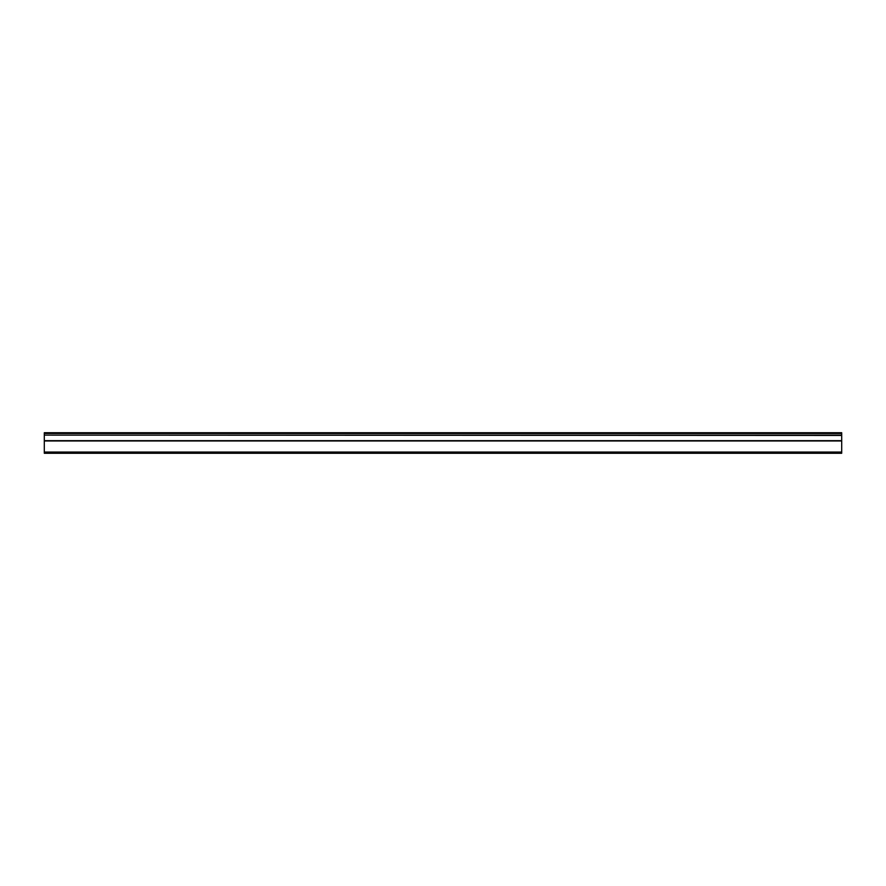 <?xml version="1.0" encoding="UTF-8"?>
<svg xmlns="http://www.w3.org/2000/svg" width="886" height="886" viewBox="0 0 886 886"><rect width="100%" height="100%" fill="white"/><g stroke="black" fill="none" stroke-linecap="round" stroke-linejoin="round"><path stroke-width="1.33" d="M44.3 435.115L44.3 432.733L841.7 432.733L841.7 435.115L44.3 435.115L841.7 435.436L841.7 440.663L44.3 440.663L44.3 453.267L841.7 453.267L841.7 440.663M44.3 435.436L44.3 440.663M44.3 452.059L841.7 452.059M841.7 433.453L44.3 433.453M44.3 440.973L841.7 440.973"/></g></svg>
